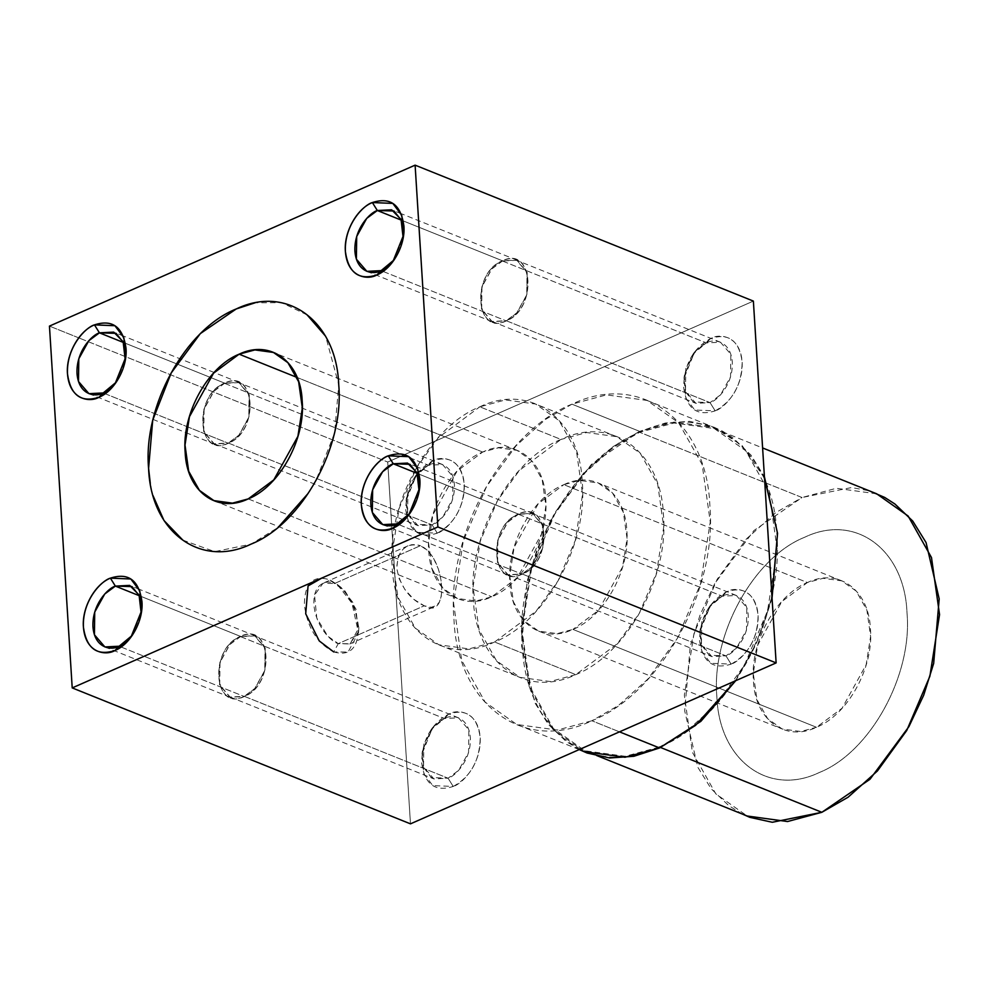 <?xml version="1.0" encoding="UTF-8"?>
<svg xmlns="http://www.w3.org/2000/svg" width="989" height="989" viewBox="0 0 989 989"><rect width="100%" height="100%" fill="white"/><g stroke="black" fill="none" stroke-linecap="round" stroke-linejoin="round"><path stroke-width="0.74" stroke-dasharray="4.95 3.71" d="M764.509 478.132L742.183 445.68L714.688 427.631L674.139 422.068L639.623 431.365L571.963 404.167L606.492 394.883L647.041 400.434L678.664 422.785L702.165 464.57L710.263 521.945L700.546 583.906L677.267 638.486L647.807 679.146L618.261 705.602L591.879 720.771L619.485 731.86L591.879 720.771C660.442 693.474 717.519 589.79 709.904 506.133C706.875 420.585 640.204 371.209 571.963 404.167C503.413 431.464 446.336 535.16 453.939 618.805C456.967 704.353 523.651 753.742 591.879 720.771L557.363 730.055L516.802 724.504L485.179 702.153L461.69 660.368L453.58 603.006L463.297 541.032L486.588 486.452L516.048 445.792L545.582 419.336L571.963 404.167L639.623 431.365L613.229 446.521L583.695 472.977L554.236 513.637L530.957 568.218L521.24 630.191L529.338 687.565L552.839 729.338L584.462 751.689M735.495 680.791L756.672 642.467L771.976 596.713M410.472 823.849L387.713 462.036L753.371 301.089L387.713 462.036L78.786 337.879L387.713 462.036L410.472 823.849M453.222 786.453C470.9 776.55 479.9 760.195 480.197 737.398C477.143 716.085 466.635 708.322 448.66 714.083C430.981 723.985 421.982 740.341 421.685 763.149C424.738 784.45 435.247 792.214 453.222 786.453L432.786 785.6L423.799 773.645L422.006 753.964L432.613 727.583L448.66 714.083L444.333 718.521L240.5 636.607C271.53 620.857 275.597 684.561 244.258 696.305C213.228 712.055 209.161 648.339 240.5 636.607L229.955 644.445L220.015 662.407L219.706 684.92L230.103 697.01L244.258 696.305L448.079 778.219L433.924 778.924L423.527 766.821L423.836 744.321L433.788 726.359L444.333 718.521L431.093 729.647L422.34 751.417L423.811 767.649L431.229 777.515L448.079 778.219L453.222 786.453L448.079 778.219C455.212 776.303 471.394 759.985 470.344 737.745C468.625 715.789 451.305 714.206 444.333 718.521L448.66 714.083C457.128 708.866 478.107 710.782 480.197 737.398C481.482 764.349 461.863 784.141 453.222 786.453M437.286 533.17C454.965 523.28 463.965 506.924 464.261 484.116C461.208 462.815 450.7 455.039 432.725 460.812C415.046 470.715 406.046 487.058 405.75 509.867C408.803 531.18 419.311 538.943 437.286 533.17L416.851 532.329L407.864 520.362L406.071 500.694L416.678 474.3L432.725 460.812L428.398 465.238L224.565 383.324C255.595 367.574 259.662 431.291 228.323 443.023C197.293 458.772 193.226 395.068 224.565 383.324L214.02 391.174L204.08 409.137L203.771 431.637L214.168 443.727L228.323 443.023L432.144 524.936L417.988 525.641L407.592 513.551L407.901 491.051L417.853 473.088L428.398 465.238L415.157 476.377L406.405 498.147L407.888 514.379L415.293 524.244L432.144 524.936L437.286 533.17L432.144 524.936C439.289 523.033 455.459 506.702 454.408 484.462C452.69 462.518 435.37 460.936 428.398 465.238L432.725 460.812C441.193 455.595 462.172 457.511 464.261 484.116C465.547 511.078 445.928 530.858 437.286 533.17M731.118 664.126C748.809 654.236 757.797 637.88 758.093 615.071C755.052 593.759 744.532 585.995 726.569 591.768C708.878 601.658 699.891 618.014 699.594 640.823C702.635 662.123 713.143 669.899 731.118 664.126L710.695 663.285L701.708 651.318L699.915 631.65L710.522 605.256L726.569 591.768L722.23 596.194L518.409 514.28C549.427 498.53 553.506 562.234 522.155 573.979C491.137 589.728 487.058 526.024 518.409 514.28L507.864 522.13L497.912 540.093L497.603 562.593L508 574.683L522.155 573.979L725.988 655.892L711.833 656.597L701.436 644.507L701.733 621.994L711.684 604.044L722.23 596.194L708.989 607.32L700.237 629.091L701.72 645.322L709.138 655.188L725.988 655.892L731.118 664.126L725.988 655.892C733.121 653.989 749.303 637.658 748.24 615.418C746.522 593.474 729.214 591.892 722.23 596.194L726.569 591.768C735.037 586.539 756.016 588.467 758.093 615.071C759.379 642.022 739.772 661.814 731.118 664.126M715.183 410.855C732.874 400.953 741.861 384.597 742.158 361.801C739.117 340.488 728.609 332.724 710.634 338.485C692.943 348.388 683.955 364.743 683.659 387.552C686.7 408.853 697.208 416.629 715.183 410.855L694.76 410.002L685.773 398.048L683.98 378.367L694.587 351.985L710.634 338.485L706.294 342.923L502.474 261.009C533.491 245.26 537.571 308.964 506.22 320.708C475.202 336.458 471.123 272.741 502.474 261.009L491.929 268.86L481.977 286.81L481.668 309.322L492.065 321.413L506.22 320.708L710.053 402.622L695.897 403.327L685.501 391.236L685.797 368.724L695.749 350.761L706.294 342.923L693.054 354.05L684.301 375.82L685.785 392.052L693.202 401.917L710.053 402.622L715.183 410.855L710.053 402.622C717.186 400.706 733.368 384.387 732.305 362.147C730.587 340.191 713.279 338.609 706.294 342.923L710.634 338.485C719.102 333.268 740.081 335.197 742.158 361.801C743.444 388.751 723.837 408.544 715.183 410.855M579.727 749.786L566.128 741.429L548.19 724.269L534.802 702.66L521.599 645.99L527.137 581.124L537.163 549.179L552.035 517.556L591.199 464.583L639.623 431.365L665.325 423.02L689.469 421.326L712.031 426.284L722.724 431.266L733.034 437.892L751.01 455.101L764.423 476.822M772.05 598.024L761.987 630.141L755.151 645.99L747.387 661.27L735.692 680.704M742.492 814.12L728.967 805.812L711.14 788.752L697.826 767.254L684.697 710.918L690.198 646.423L700.175 614.663L714.688 583.708L753.902 530.549L802.042 497.516L639.673 432.267L674.004 423.02L714.318 428.546L745.768 450.774L769.133 492.312L777.181 549.365L767.526 610.979L744.371 665.238L715.084 705.664L685.711 731.971L659.478 747.054L660.578 747.486L659.478 747.054C727.644 719.905 784.388 616.815 776.822 533.652C773.818 448.586 707.518 399.482 639.673 432.267C571.518 459.403 514.762 562.494 522.328 645.669C525.332 730.723 591.632 779.827 659.478 747.054L625.147 756.288L584.833 750.762L553.395 728.534L530.03 686.996L521.969 629.956L531.637 568.341L554.78 514.082L584.066 473.644L613.44 447.349L639.673 432.267L802.042 497.516L775.809 512.599L746.435 538.894L717.149 579.331L693.994 633.59L684.339 695.205L692.387 752.258L715.752 793.796L747.202 816.012M876.687 493.808L836.373 488.282L802.042 497.516L851.603 487.54L869.38 490.865M804.539 537.311C753.63 557.598 711.215 634.604 716.877 696.751C719.114 760.294 768.651 796.998 819.337 772.496C870.258 752.221 912.662 675.215 907.012 613.056C904.762 549.525 855.238 512.821 804.539 537.311C855.201 512.883 904.75 549.414 907.012 613.056C912.662 675.091 870.295 752.258 819.337 772.496C768.676 796.924 719.127 760.393 716.864 696.751C711.215 634.715 753.581 557.561 804.539 537.311M78.724 337.855L49.45 326.098L78.724 337.855M333.713 651.936C350.069 656.511 358.327 648.067 358.5 626.63C355.583 603.982 345.804 588.294 329.164 579.579C312.808 575.005 304.55 583.436 304.377 604.885C307.307 627.533 317.086 643.221 333.713 651.936L338.275 643.641L350.193 643.728L358.859 627.731L353.432 603.142L341.131 587.454L329.164 579.579L337.138 584.314L351.948 603.191L358.488 632.799L348.054 652.048L333.713 651.936L338.275 643.641L424.256 605.8L431.204 607.271L436.47 605.528L439.339 602.116L441.23 596.577L441.811 589.531L441.007 579.925L438.399 569.12L433.479 558.142L427.631 550.552L420.473 545.681L334.492 583.522L345 590.989L356.003 609.162L358.241 632.045L349.747 643.938L338.275 643.641L327.779 636.174L316.777 617.989L314.539 595.118L323.032 583.226L334.492 583.522L420.473 545.681C445.94 556.795 449.983 621.043 424.256 605.8C409.409 599.062 400.224 586.489 396.713 568.094C397.924 549.822 405.836 542.355 420.473 545.681L415.899 544.543L411.597 544.716L406.974 546.324L403.537 548.796L400.533 552.344L398.134 557.264L396.713 568.094L399.037 578.503L404.909 589.555L413.884 599.383L424.256 605.8L338.275 643.641C331.785 642.207 315.615 626.915 313.909 604.539C312.808 582.41 327.841 579.665 334.492 583.522L329.164 579.579L321.969 577.984M240.488 636.384L139.424 595.774L240.488 636.384C208.988 648.154 212.956 712.364 244.271 696.516L230.017 697.22L219.546 685.043L219.855 662.383L229.868 644.296L240.488 636.384L254.742 635.68L265.213 647.857L264.904 670.53L254.89 688.616L244.271 696.516C275.783 684.759 271.802 620.536 240.488 636.384M119.15 646.225L121.054 646.991L119.15 646.225M121.115 647.029L244.271 696.516L121.115 647.029M224.552 383.114L123.489 342.503L224.552 383.114C193.053 394.871 197.021 459.094 228.335 443.245L214.081 443.95L203.61 431.773L203.919 409.1L213.933 391.014L224.552 383.114L238.806 382.409L249.277 394.586L248.968 417.247L238.955 435.333L228.335 443.245C259.847 431.476 255.867 367.265 224.552 383.114M103.215 392.954L105.118 393.721L103.215 392.954M105.18 393.746L186.847 426.568L105.18 393.746M187.008 426.63L228.335 443.245L187.008 426.63M518.384 514.07L417.321 473.447L518.384 514.07C486.885 525.827 490.865 590.05 522.167 574.189L507.913 574.906L497.442 562.729L497.751 540.056L507.765 521.969L518.384 514.07L532.651 513.353L543.122 525.542L542.813 548.203L532.799 566.289L522.167 574.189C553.679 562.432 549.699 498.221 518.384 514.07M397.046 523.91L398.95 524.677L397.046 523.91M399.024 524.702L522.167 574.189L399.024 524.702M502.449 260.787L401.386 220.176L502.449 260.787C470.949 272.556 474.93 336.767 506.232 320.918L491.978 321.623L481.507 309.446L481.816 286.785L491.83 268.699L502.449 260.787L516.715 260.082L527.186 272.259L526.877 294.932L516.864 313.019L506.232 320.918C537.744 309.161 533.763 244.938 502.449 260.787M381.111 270.64L383.015 271.394L381.111 270.64M383.089 271.431L506.232 320.918L383.089 271.431M182.854 540.13L214.7 551.627L251.07 544.123L278.057 527.496M308.111 493.437L316.121 480.098L334.616 432.922L338.745 384.684L325.653 336.285M307.085 314.873L281.704 302.671L255.075 302.807M150.303 483.485L152.899 495.365M482.669 452.047L297.034 377.439L482.669 452.047C451.343 464.533 425.233 511.894 428.707 550.156C430.091 589.234 460.565 611.87 491.768 596.775L475.993 601.028L457.45 598.481L442.998 588.257L432.255 569.169L428.546 542.936L432.984 514.614L457.103 471.073L482.669 452.047L498.444 447.794L516.987 450.341L531.439 460.553L542.182 479.653L545.891 505.886L541.44 534.208L517.334 577.749L491.768 596.775C523.094 584.289 549.204 536.928 545.718 498.654C544.346 459.576 513.872 436.953 482.669 452.047M248.227 498.901L491.768 596.775L248.227 498.901M479.813 406.813C530.475 382.384 580.024 418.916 582.286 482.558C587.948 544.593 545.569 621.76 494.611 641.997C443.962 666.425 394.413 629.906 392.151 566.252C386.489 504.217 428.855 427.063 479.813 406.813L438.275 437.731L416.394 467.945L399.099 508.482L391.879 554.52L397.899 597.133L415.355 628.176L438.844 644.779L468.971 648.908L494.611 641.997L575.783 674.622L550.144 681.52L520.016 677.403L496.527 660.788L479.072 629.758L473.051 587.132L480.271 541.107L497.566 500.558L519.448 470.356L560.986 439.437L479.813 406.813L560.986 439.437C510.064 459.724 467.661 536.718 473.311 598.877C475.561 662.407 525.097 699.124 575.783 674.622C626.705 654.335 669.108 577.341 663.458 515.182C661.208 451.652 611.684 414.935 560.986 439.437L586.638 432.539L616.765 436.668L640.254 453.271L657.71 484.301L663.73 526.927L656.511 572.952L639.215 613.501L617.334 643.703L575.783 674.622L494.611 641.997L536.162 611.091L558.043 580.877L575.338 540.34L582.558 494.302L576.538 451.676L559.082 420.646L535.593 404.044L505.466 399.915L479.813 406.813M563.829 484.659C595.007 469.651 625.493 492.089 626.89 531.278C630.376 569.429 604.304 616.951 572.94 629.4C541.774 644.408 511.276 621.97 509.879 582.781C506.405 544.63 532.465 497.108 563.829 484.659L538.276 503.685L514.156 547.226L509.718 575.561L513.427 601.782L524.158 620.882L538.622 631.106L557.153 633.64L572.94 629.4L816.494 727.274L800.707 731.514L782.163 728.98L767.711 718.756L756.968 699.668L753.272 673.435L757.71 645.1L781.817 601.572L807.383 582.546L563.829 484.659L807.383 582.546C776.056 595.032 749.959 642.393 753.433 680.655C754.805 719.732 785.291 742.368 816.494 727.274C847.82 714.787 873.917 667.427 870.444 629.152C869.059 590.074 838.585 567.451 807.383 582.546L823.169 578.293L841.701 580.84L856.165 591.051L866.908 610.151L870.604 636.384L866.166 664.707L842.059 708.248L816.494 727.274L572.94 629.4L598.506 610.374L622.613 566.833L627.063 538.498L623.354 512.277L612.611 493.177L598.16 482.953L579.616 480.419L563.829 484.659M502.474 261.009L706.294 342.923L720.449 342.219L730.846 354.309L730.537 376.809L720.598 394.772L710.053 402.622L506.22 320.708L516.765 312.858L526.717 294.895L527.026 272.395L516.629 260.305L502.474 261.009M394.117 259.86L403.191 238.052L393.733 260.367M403.388 236.322L403.252 237.496M518.409 514.28L722.23 596.194L736.385 595.489L746.782 607.58L746.472 630.092L736.533 648.042L725.988 655.892L522.155 573.979L532.7 566.128L542.652 548.178L542.949 525.666L532.564 513.575L518.409 514.28M410.052 513.13L419.113 491.323L409.669 513.637M419.324 489.604L419.188 490.779M224.565 383.324L428.398 465.238L442.553 464.533L452.95 476.624L452.641 499.136L442.689 517.099L432.144 524.936L228.323 443.023L238.868 435.185L248.808 417.222L249.117 394.71L238.72 382.619L224.565 383.324M116.22 382.174L125.282 360.367L115.837 382.681M125.492 358.648L125.356 359.823M240.5 636.607L444.333 718.521L458.488 717.816L468.885 729.907L468.576 752.406L458.624 770.369L448.079 778.219L244.258 696.305L254.803 688.455L264.743 670.493L265.052 647.993L254.655 635.902L240.5 636.607M132.155 635.457L141.217 613.637L131.772 635.964M141.427 611.919L141.291 613.093M647.041 400.434L714.688 427.631M579.22 749.588L516.802 724.504M596.639 755.509L584.833 750.762M337.138 584.314L341.131 587.454M358.488 632.799L358.859 627.731M349.747 643.938L434.814 606.492M104.883 646.942L230.017 697.22M230.103 697.01L433.924 778.924M431.093 729.647L432.613 727.583M422.34 751.417L422.006 753.964M88.948 393.659L152.899 419.361M152.912 419.373L185.845 432.601M185.981 432.663L214.081 443.95M214.168 443.727L417.988 525.641M415.157 476.377L416.678 474.3M406.405 498.147L406.071 500.694M382.792 524.615L507.913 574.906M508 574.683L711.833 656.597M708.989 607.32L710.522 605.256M700.237 629.091L699.915 631.65M366.857 271.345L491.978 321.623M492.065 321.413L695.897 403.327M693.054 354.05L694.587 351.985M684.301 375.82L683.98 378.367M213.896 500.607L457.45 598.481M438.844 644.779L520.016 677.403M538.622 631.106L782.163 728.98M841.701 580.84L598.16 482.953M616.765 436.668L535.593 404.044M516.987 450.341L275.56 353.32M720.449 342.219L516.629 260.305M516.715 260.082L401.225 213.673M401.077 213.612L391.595 209.804M736.385 595.489L532.564 513.575M532.651 513.353L417.16 466.944M417.012 466.895L407.517 463.075M442.553 464.533L238.72 382.619M238.806 382.409L214.18 372.507M214.007 372.433L123.316 335.988M123.18 335.939L113.686 332.119M458.488 717.816L254.655 635.902M254.742 635.68L139.251 589.271M139.115 589.209L129.621 585.389M408.098 545.78L323.032 583.226M714.318 428.546L762.618 447.955"/><path stroke-width="1.48" d="M579.22 749.588L584.462 751.689L625.011 757.253L659.539 747.956L619.485 731.86L659.539 747.956L695.551 725.37L735.495 680.791M771.976 596.713L777.552 533.331L764.509 478.132M437.88 526.964L415.108 165.151L49.45 326.098L72.209 687.911L437.88 526.964L72.209 687.911L410.472 823.849L776.13 662.902L410.472 823.849L72.209 687.911L49.45 326.098L415.108 165.151L437.88 526.964L776.13 662.902L437.88 526.964M131.772 635.964L114.959 650.515C97.009 656.3 86.5 648.524 83.422 627.199C81.691 608.161 94.709 584.363 110.397 578.145C128.347 572.359 138.856 580.123 141.934 601.448C143.677 620.499 130.647 644.296 114.959 650.515L119.15 646.225C112.116 650.564 94.684 648.969 92.954 626.865C91.878 604.464 108.184 588.022 115.367 586.106L110.397 578.145C101.756 580.456 82.136 600.249 83.422 627.199C85.511 653.803 106.491 655.732 114.959 650.515L131.005 637.015L141.612 610.633L139.82 590.952L130.832 578.998L110.397 578.145L115.367 586.106L104.747 594.006L94.721 612.092L94.425 634.765L104.883 646.942L119.15 646.225L132.155 635.457M115.837 382.681L99.024 397.232C81.073 403.018 70.565 395.254 67.487 373.929C65.756 354.878 78.774 331.08 94.462 324.874C112.412 319.088 122.92 326.852 125.999 348.177C127.742 367.228 114.712 391.026 99.024 397.232L103.215 392.954C96.18 397.294 78.749 395.699 77.018 373.595C75.943 351.194 92.249 334.752 99.432 332.836L94.462 324.874C85.82 327.186 66.201 346.978 67.487 373.929C69.576 400.533 90.555 402.461 99.024 397.232L115.07 383.744L125.677 357.35L123.885 337.682L114.897 325.715L94.462 324.874L99.432 332.836L88.812 340.735L78.799 358.822L78.49 381.482L88.948 393.659L103.215 392.954L116.22 382.174M409.669 513.637L392.856 528.188C374.905 533.973 364.397 526.21 361.331 504.885C359.588 485.834 372.606 462.036 388.306 455.83C406.244 450.032 416.765 457.808 419.831 479.133C421.574 498.184 408.556 521.969 392.856 528.188L397.046 523.91C390.012 528.25 372.581 526.655 370.85 504.538C369.787 482.15 386.081 465.708 393.263 463.779L388.306 455.83C379.652 458.142 360.045 477.922 361.331 504.885C363.408 531.489 384.387 533.405 392.856 528.188L408.902 514.7L419.509 488.306L417.717 468.638L408.729 456.671L388.306 455.83L393.263 463.779L382.644 471.691L372.63 489.778L372.321 512.438L382.792 524.615L397.046 523.91L410.052 513.13M393.733 260.367L376.92 274.917C358.97 280.703 348.462 272.927 345.396 251.602C343.653 232.563 356.67 208.766 372.371 202.547C390.321 196.762 400.829 204.525 403.895 225.851C405.638 244.901 392.621 268.699 376.92 274.917L381.111 270.64C374.077 274.967 356.646 273.372 354.915 251.268C353.852 228.867 370.146 212.425 377.328 210.509L372.371 202.547C363.717 204.859 344.11 224.651 345.396 251.602C347.473 278.218 368.452 280.134 376.92 274.917L392.967 261.417L403.574 235.036L401.781 215.355L392.794 203.4L372.371 202.547L377.328 210.509L366.709 218.408L356.695 236.495L356.386 259.167L366.857 271.345L381.111 270.64L394.117 259.86M255.075 302.807L236.272 308.939C286.921 284.511 336.47 321.042 338.733 384.684C344.382 446.719 302.016 523.886 251.058 544.123C200.396 568.551 150.847 532.02 148.585 468.378C142.935 406.343 185.302 329.176 236.26 308.939L200.322 333.614L171.208 372.977L152.726 420.152L148.597 468.378L150.303 483.485M753.371 301.089L776.13 662.902L753.371 301.089L415.108 165.151L753.371 301.089M764.423 476.822L777.552 533.331L772.05 598.024M735.692 680.704L700.88 721.327L659.539 747.956L633.825 756.288L609.694 757.982L587.12 753.025L579.727 749.786M596.639 755.509L747.202 816.012L787.516 821.538L821.847 812.303L659.478 747.054L821.847 812.303L772.285 822.267L749.847 817.347L742.492 814.12M869.38 490.865L884.673 497.418L894.921 504.007L912.748 521.067L926.063 542.553L939.191 598.901L933.678 663.396L923.714 695.156L908.928 726.594L869.986 779.27L821.847 812.303L848.08 797.221L877.453 770.926L906.74 730.488L929.883 676.229L939.55 614.614L931.49 557.561L908.125 516.023L876.687 493.808L762.618 447.955M139.424 595.774L115.367 586.106L139.424 595.774M123.489 342.503L99.432 332.836L123.489 342.503M417.321 473.447L393.263 463.779L417.321 473.447M401.386 220.176L377.328 210.509L401.386 220.176M278.057 527.496L308.111 493.437M325.653 336.285L307.085 314.873M152.899 495.365L164.001 520.535L182.854 540.13M239.115 354.173C270.281 339.153 300.78 361.591 302.177 400.78C305.65 438.931 279.59 486.452 248.227 498.901C217.048 513.921 186.562 491.471 185.166 452.282C181.679 414.131 207.752 366.622 239.115 354.173L213.55 373.199L189.443 416.728L185.005 445.062L188.701 471.283L199.444 490.383L213.896 500.607L232.44 503.141L248.227 498.901L273.792 479.875L297.899 436.334L302.337 408L298.641 381.779L287.898 362.679L273.434 352.455L254.902 349.921L239.115 354.173L297.034 377.439L239.115 354.173M403.574 235.036L403.191 238.052L401.039 219.385L391.595 209.804L377.328 210.509L394.005 211.016L401.509 220.46L403.388 236.322M419.509 488.306L419.113 491.323L416.975 472.655L407.517 463.075L393.263 463.779L409.941 464.298L417.445 473.743L419.324 489.604M125.677 357.35L125.282 360.367L123.143 341.7L113.686 332.119L99.432 332.836L116.096 333.342L123.6 342.787L125.492 358.648M141.612 610.633L141.217 613.637L139.078 594.982L129.621 585.389L115.367 586.106L132.031 586.613L139.536 596.058L141.427 611.919M333.713 651.936L319.249 640.934L305.7 613.786L308.061 585.933L321.969 577.984M275.56 353.32L273.434 352.455M394.45 259.427L392.967 261.417M410.386 512.698L408.902 514.7M116.541 381.742L115.07 383.744M132.477 635.025L131.005 637.015"/></g></svg>
